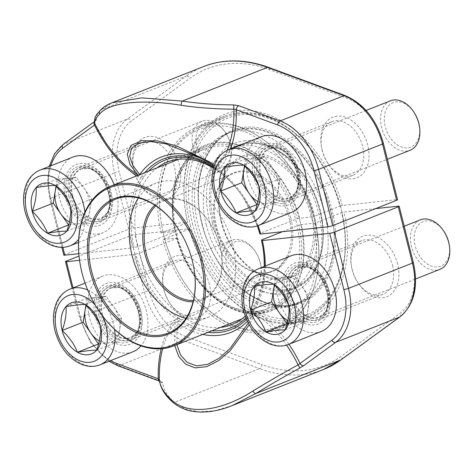 <?xml version="1.0" encoding="UTF-8"?>
<svg xmlns="http://www.w3.org/2000/svg" width="473" height="473" viewBox="0 0 473 473"><rect width="100%" height="100%" fill="white"/><g stroke="black" fill="none" stroke-linecap="round" stroke-linejoin="round"><path stroke-width="0.35" stroke-dasharray="2.37 1.77" d="M193.368 300.544A52.604 36.309 -111.6 0 0 202.462 298.759A52.604 36.309 -111.6 0 0 221.122 251.778A52.604 36.309 -111.6 0 0 219.892 245.871A52.604 36.309 -111.6 0 0 209.504 222.416A52.604 36.309 -111.6 0 0 163.747 200.93A52.604 36.309 -111.6 0 0 155.889 205.85M206.388 225.154A76.886 53.071 68.4 0 1 231.865 147.854A76.886 53.071 68.4 0 1 309.508 199.819A76.886 53.071 68.4 0 1 288.453 290.842A76.886 53.071 68.4 0 1 206.388 225.154M195.84 226.289A91.975 63.483 68.4 0 1 226.313 133.829A91.975 63.483 68.4 0 1 319.192 195.988A91.975 63.483 68.4 0 1 294.005 304.866A91.975 63.483 68.4 0 1 195.84 226.289M192.736 224.687A106.058 73.203 68.4 0 1 223.983 119.799A106.058 73.203 68.4 0 1 320.126 161.388A106.058 73.203 68.4 0 1 343.552 220.572A106.058 73.203 68.4 0 1 288.146 318.885A106.058 73.203 68.4 0 1 192.736 224.687M190.412 225.266A107.755 74.379 -111.6 0 0 305.422 317.324A107.755 74.379 -111.6 0 0 343.635 221.086A107.755 74.379 -111.6 0 0 319.837 160.956A107.755 74.379 -111.6 0 0 226.112 116.937A107.755 74.379 -111.6 0 0 190.412 225.266M163.924 235.749A107.755 74.379 68.4 0 1 161.411 223.652A107.755 74.379 68.4 0 1 199.624 127.42A107.755 74.379 68.4 0 1 314.634 219.478A107.755 74.379 68.4 0 1 278.934 327.807A107.755 74.379 68.4 0 1 185.209 283.788A107.755 74.379 68.4 0 1 163.924 235.749M312.31 220.057A106.058 73.203 -111.6 0 0 216.9 125.853A106.058 73.203 -111.6 0 0 161.494 224.167A106.058 73.203 -111.6 0 0 184.919 283.357A106.058 73.203 -111.6 0 0 281.063 324.945A106.058 73.203 -111.6 0 0 312.31 220.057M98.916 310.873A85.867 59.267 68.4 0 1 79.955 262.953M194.025 268.906A71.949 49.665 -111.6 0 0 194.001 268.753A71.949 49.665 -111.6 0 0 192.322 260.676A71.949 49.665 -111.6 0 0 178.108 228.601A71.949 49.665 -111.6 0 0 178.019 228.471M138.406 197.956A71.949 49.665 68.4 0 1 155.942 183.211A71.949 49.665 68.4 0 1 228.601 231.841A71.949 49.665 68.4 0 1 208.9 317.016A71.949 49.665 68.4 0 1 186.019 318.27M154.819 205.146A53.62 37.012 68.4 0 1 209.326 222.162A53.62 37.012 68.4 0 1 219.921 246.066A53.62 37.012 68.4 0 1 221.175 252.085A53.62 37.012 68.4 0 1 193.067 301.792M449.22 244.778A23.952 16.531 68.4 0 1 430.058 265.519A23.952 16.531 68.4 0 1 415.767 229.399A23.952 16.531 68.4 0 1 443.928 231.409M321.309 331.467A40.725 28.108 68.4 0 1 277.84 296.677A40.725 28.108 68.4 0 1 291.333 255.733M420.326 219.862A26.612 18.37 -111.6 0 0 411.51 246.616A26.612 18.37 -111.6 0 0 439.914 269.35M274.801 285.314A23.756 16.395 68.4 0 1 285.059 276.918L294.649 275.883L309.975 297.677L306.12 321.539L287.093 323.591M274.346 284.87L275.469 277.953L285.059 276.918A23.756 16.395 -111.6 0 1 302.312 286.78A23.756 16.395 -111.6 0 1 307.409 297.955A23.756 16.395 -111.6 0 1 308.047 309.608A23.756 16.395 -111.6 0 1 296.53 322.574A23.756 16.395 -111.6 0 1 287.832 320.623M254.456 286.266L275.469 277.953M285.113 329.852L306.12 321.539M288.968 305.99L309.975 297.677M273.642 284.196L294.649 275.883M65.422 197.342A32.584 22.491 68.4 0 1 75.018 165.118A32.584 22.491 68.4 0 1 104.557 177.895A32.584 22.491 68.4 0 1 111.752 196.076A32.584 22.491 68.4 0 1 94.73 226.277A32.584 22.491 68.4 0 1 65.422 197.342M78.82 253.676L132.15 247.917A91.999 63.5 68.4 0 1 141.131 177.328A2.714 1.768 33.5 0 0 142.84 178.51A90.077 62.176 -111.6 0 0 134.03 247.562L132.15 247.917M136.65 175.885A105.976 73.149 -111.6 0 0 138.287 176.979L141.131 177.328L142.361 175.873A3.394 2.241 35.4 0 0 140.197 174.478M157.219 167.744A87.475 60.378 -111.6 0 0 137.596 246.675L175.045 231.853A87.475 60.378 68.4 0 1 173.78 225.302A87.475 60.378 68.4 0 1 204.803 147.18A87.475 60.378 68.4 0 1 297.304 218.656L259.854 233.479A87.475 60.378 -111.6 0 0 243.441 197.732A87.475 60.378 -111.6 0 0 213.382 168.14M63.831 255.107A3.394 0.461 165.9 0 1 64.748 254.539L128.686 229.234A3.394 0.461 165.9 0 1 133.339 228.075L187.55 222.221L187.598 222.547A109.027 75.254 68.4 0 1 185.836 213.577A109.027 75.254 68.4 0 1 224.504 116.204A109.027 75.254 68.4 0 1 340.016 206.092L313.528 216.575A109.027 75.254 68.4 0 0 198.016 126.687L224.504 116.204M213.831 166.626A91.786 63.352 68.4 0 1 215.806 167.945L217.704 169.062L220.229 168.134A105.976 73.149 -111.6 0 0 230.487 148.942M253.634 177.02A32.584 22.491 68.4 0 1 263.236 144.803A32.584 22.491 68.4 0 1 292.769 157.58A32.584 22.491 68.4 0 1 299.965 175.761A32.584 22.491 68.4 0 1 282.943 205.962A32.584 22.491 68.4 0 1 253.634 177.02M340.016 206.092L342.346 205.513L396.557 199.659A3.394 0.461 165.9 0 1 397.562 199.736M342.346 205.513A110.723 76.425 -111.6 0 0 242.389 110.469A110.723 76.425 -111.6 0 0 185.753 213.063A110.723 76.425 -111.6 0 0 187.55 222.221M133.924 170.227A32.584 22.491 -111.6 0 0 140.363 184.754A32.584 22.491 -111.6 0 0 178.67 187.491A32.584 22.491 -111.6 0 0 159.224 138.364A32.584 22.491 -111.6 0 0 133.167 166.573A32.584 22.491 -111.6 0 0 133.924 170.227M322.137 149.911A32.584 22.491 -111.6 0 0 328.575 164.438A32.584 22.491 -111.6 0 0 366.882 167.176A32.584 22.491 -111.6 0 0 347.442 118.043A32.584 22.491 -111.6 0 0 321.38 146.258A32.584 22.491 -111.6 0 0 322.137 149.911M94.884 123.743A145.743 18.542 151.4 0 0 95.12 124.139A3.394 3.364 143.3 0 1 96.563 119.704L95.174 121.165A3.394 2.418 53.9 0 0 94.783 121.378L95.457 120.84C95.806 121.254 94.446 119.935 95.126 124.151L95.12 124.139A103.563 71.482 -111.6 0 0 106.555 143.798L95.132 124.263M96.563 119.704A142.355 18.11 -28.6 0 1 100.95 109.884L112.136 102.73M198.016 126.687A109.027 75.254 68.4 0 0 161.11 233.029L174.998 231.528L175.045 231.853M297.304 218.656L313.528 216.575M299.634 218.077A89.172 61.549 -111.6 0 0 219.076 142.178A89.172 61.549 -111.6 0 0 173.697 224.787A89.172 61.549 -111.6 0 0 174.998 231.528M161.11 233.029L187.598 222.547M258.081 225.615A91.999 63.5 68.4 0 0 217.704 169.062A2.714 1.33 125.9 0 0 217.811 170.416L215.995 169.133A2.714 1.372 -55.6 0 1 215.806 167.945A3.394 1.715 124.4 0 0 215.398 166.289A3.394 1.715 124.4 0 0 215.292 166.23L214.186 165.568L215.292 166.23C216.528 167.152 217.479 167.265 218.142 166.573A3.394 2.264 -142.9 0 1 220.229 168.134M258.761 175.749A28.847 19.913 -111.6 0 0 289.547 200.392A28.847 19.913 -111.6 0 0 299.781 174.632A28.847 19.913 -111.6 0 0 293.408 158.532A28.847 19.913 -111.6 0 0 268.315 146.742A28.847 19.913 -111.6 0 0 258.761 175.749M322.237 150.627A28.847 19.913 68.4 0 1 321.563 147.387A28.847 19.913 68.4 0 1 331.798 121.62A28.847 19.913 68.4 0 1 360.929 141.12A28.847 19.913 68.4 0 1 353.029 175.27A28.847 19.913 68.4 0 1 327.937 163.487A28.847 19.913 68.4 0 1 322.237 150.627M70.542 196.064A28.847 19.913 -111.6 0 0 101.334 220.708A28.847 19.913 -111.6 0 0 111.563 194.947A28.847 19.913 -111.6 0 0 105.195 178.847A28.847 19.913 -111.6 0 0 80.103 167.064A28.847 19.913 -111.6 0 0 70.542 196.064M134.025 170.942A28.847 19.913 68.4 0 1 133.351 167.702A28.847 19.913 68.4 0 1 143.579 141.941A28.847 19.913 68.4 0 1 172.71 161.435A28.847 19.913 68.4 0 1 164.811 195.586A28.847 19.913 68.4 0 1 139.724 183.802A28.847 19.913 68.4 0 1 134.025 170.942M139.807 174.377C139.742 175.442 139.157 175.72 138.057 175.217M138.287 176.979A3.394 1.756 123.2 0 0 138.122 175.3M94.76 121.401A3.394 2.418 53.9 0 0 94.346 121.851M137.596 246.675L134.03 247.562M148.67 171.125A90.101 62.188 -111.6 0 0 143.898 176.92L142.84 178.51M259.925 233.969L259.854 233.479M329.107 291.143A32.584 22.491 68.4 0 1 329.864 294.797A32.584 22.491 68.4 0 1 303.802 323.006A32.584 22.491 68.4 0 1 284.362 273.879A32.584 22.491 68.4 0 1 322.669 276.616A32.584 22.491 68.4 0 1 329.107 291.143M288.914 344.291A105.976 73.149 -111.6 0 0 256.242 311.506L253.392 311.157A2.714 1.768 -146.5 0 1 252.759 309.549A90.077 62.176 -111.6 0 0 264.437 266.376M282.487 231.693L298.942 225.178A87.475 60.378 68.4 0 1 269.184 309.856A87.475 60.378 68.4 0 1 193.102 274.121A87.475 60.378 68.4 0 1 176.683 238.374L139.239 253.197A87.475 60.378 -111.6 0 0 220.418 327.422M245.191 316.135A87.475 60.378 -111.6 0 0 264.247 266.453M262.828 246.941A87.475 60.378 -111.6 0 0 262.763 246.551A87.475 60.378 -111.6 0 0 261.498 240M176.683 238.374L176.642 238.055A89.172 61.549 -111.6 0 0 193.392 274.553A89.172 61.549 -111.6 0 0 273.169 310.028A89.172 61.549 -111.6 0 0 301.271 224.598L315.166 223.096L341.654 212.614A109.027 75.254 68.4 0 1 304.748 318.962A109.027 75.254 68.4 0 1 209.917 274.423A109.027 75.254 68.4 0 1 189.235 229.068L189.188 228.749L134.976 234.596A3.394 0.461 -14.1 0 0 130.323 235.755L79.032 256.053M208.043 332.318A91.786 63.352 68.4 0 1 178.699 320.546L176.825 319.423A91.999 63.5 68.4 0 1 133.788 254.444L79.547 260.298M133.788 254.444L135.668 254.084A90.077 62.176 -111.6 0 0 177.789 317.637A2.714 1.33 -54.1 0 0 176.825 319.423L174.295 320.351A105.976 73.149 -111.6 0 0 161.246 348.755M140.889 311.459A32.584 22.491 68.4 0 1 141.652 315.113A32.584 22.491 68.4 0 1 115.589 343.327A32.584 22.491 68.4 0 1 96.149 294.194A32.584 22.491 68.4 0 1 134.456 296.932A32.584 22.491 68.4 0 1 140.889 311.459M375.651 208.617L343.983 212.034L341.654 212.614M189.188 228.749A110.723 76.425 -111.6 0 0 210.207 274.854A110.723 76.425 -111.6 0 0 309.525 318.784A110.723 76.425 -111.6 0 0 343.983 212.034M397.61 264.029A32.584 22.491 -111.6 0 0 368.301 235.093A32.584 22.491 -111.6 0 0 351.279 265.294A32.584 22.491 -111.6 0 0 358.475 283.475A32.584 22.491 -111.6 0 0 388.008 296.252A32.584 22.491 -111.6 0 0 397.61 264.029M209.397 284.35A32.584 22.491 -111.6 0 0 180.083 255.408A32.584 22.491 -111.6 0 0 163.067 285.609A32.584 22.491 -111.6 0 0 170.262 303.79A32.584 22.491 -111.6 0 0 199.795 316.567A32.584 22.491 -111.6 0 0 209.397 284.35M248.254 323.065L252.641 314.923C253.315 313.623 254.143 313.25 255.118 313.8L249.188 324.762M174.744 345.497L175.04 322.444A3.394 2.264 37.1 0 0 174.295 320.351M232.007 405.692L214.766 410.789L198.997 411.865L185.321 408.932L174.413 402.352L259.553 368.656A162.907 112.444 -111.6 0 0 323.431 369.508M315.166 223.096A109.027 75.254 68.4 0 1 278.26 329.445A109.027 75.254 68.4 0 1 162.747 239.551L176.642 238.055M189.235 229.068L162.747 239.551M177.789 317.637L179.569 318.938A2.714 1.372 124.4 0 0 178.699 320.546A3.394 1.715 -55.6 0 1 177.156 323.077L176.861 344.657M140.794 310.743A28.847 19.913 -111.6 0 0 135.095 297.884A28.847 19.913 -111.6 0 0 110.002 286.1A28.847 19.913 -111.6 0 0 102.103 320.251A28.847 19.913 -111.6 0 0 131.234 339.75A28.847 19.913 -111.6 0 0 141.462 313.983A28.847 19.913 -111.6 0 0 140.794 310.743M204.271 285.621A28.847 19.913 68.4 0 1 194.71 314.628A28.847 19.913 68.4 0 1 169.624 302.838A28.847 19.913 68.4 0 1 163.25 286.744A28.847 19.913 68.4 0 1 173.485 260.978A28.847 19.913 68.4 0 1 204.271 285.621M329.007 290.428A28.847 19.913 -111.6 0 0 323.307 277.568A28.847 19.913 -111.6 0 0 298.215 265.785A28.847 19.913 -111.6 0 0 290.316 299.935A28.847 19.913 -111.6 0 0 319.446 319.429A28.847 19.913 -111.6 0 0 329.681 293.668A28.847 19.913 -111.6 0 0 329.007 290.428M392.484 265.306A28.847 19.913 68.4 0 1 382.929 294.307A28.847 19.913 68.4 0 1 357.836 282.523A28.847 19.913 68.4 0 1 351.463 266.423A28.847 19.913 68.4 0 1 361.697 240.662A28.847 19.913 68.4 0 1 392.484 265.306M301.271 224.598L298.942 225.178M202.746 334.417A94.334 65.114 68.4 0 1 177.156 323.077C176.53 321.912 175.826 321.699 175.04 322.444A103.563 71.482 -111.6 0 0 162.688 348.625M265.323 266.027A91.999 63.5 68.4 0 1 253.392 311.157L252.15 312.618A3.394 2.241 -144.6 0 1 252.641 314.923A94.334 65.114 68.4 0 1 247.361 321.285M256.242 311.506A3.394 1.756 -56.8 0 1 255.118 313.8A103.563 71.482 -111.6 0 1 286.561 345.124M162.659 382.846L160.436 380.996A3.394 2.087 110.2 0 1 159.348 381.043L159.933 381.321L159.371 380.103A3.394 3.134 173.3 0 0 162.659 382.846A142.355 54.123 -178.5 0 0 174.413 402.352A3.394 2.862 131.8 0 1 172.237 401.743M245.889 317.962A90.101 62.188 -111.6 0 0 251.671 311.151L252.759 309.549M135.668 254.084L139.239 253.197M260.209 262.432A23.952 16.531 68.4 0 1 260.765 265.122A23.952 16.531 68.4 0 1 241.608 285.858A23.952 16.531 68.4 0 1 227.318 249.744A23.952 16.531 68.4 0 1 255.479 251.754A23.952 16.531 68.4 0 1 260.209 262.432M132.854 351.811A40.725 28.108 68.4 0 1 89.385 317.016A40.725 28.108 68.4 0 1 102.883 276.072A40.725 28.108 68.4 0 1 140.96 297.091A40.725 28.108 68.4 0 1 140.989 345.875M260.28 262.941A26.612 18.37 -111.6 0 0 255.024 251.074A26.612 18.37 -111.6 0 0 231.876 240.207A26.612 18.37 -111.6 0 0 223.055 266.961A26.612 18.37 -111.6 0 0 251.459 289.695A26.612 18.37 -111.6 0 0 260.901 265.927A26.612 18.37 -111.6 0 0 260.28 262.941M86.352 305.659A23.756 16.395 68.4 0 1 96.61 297.257L106.2 296.222L121.526 318.016L117.671 341.884L98.638 343.936M85.897 305.215L87.014 298.297L96.61 297.257A23.756 16.395 -111.6 0 1 113.863 307.119A23.756 16.395 -111.6 0 1 118.954 318.294A23.756 16.395 -111.6 0 1 119.598 329.953A23.756 16.395 -111.6 0 1 108.075 342.919A23.756 16.395 -111.6 0 1 99.383 340.968M66.007 306.61L87.014 298.297M96.658 350.197L117.671 341.884M100.518 326.335L121.526 318.016M85.193 304.535L106.2 296.222M419.315 125.741A23.952 16.531 68.4 0 1 400.158 146.476A23.952 16.531 68.4 0 1 385.867 110.363A23.952 16.531 68.4 0 1 414.029 112.373M291.409 212.43A40.725 28.108 68.4 0 1 247.941 177.635A40.725 28.108 68.4 0 1 261.433 136.697M390.426 100.826A26.612 18.37 -111.6 0 0 381.61 127.58A26.612 18.37 -111.6 0 0 410.014 150.313M244.902 166.277A23.756 16.395 68.4 0 1 255.16 157.881L264.75 156.841L280.075 178.634L276.22 202.503L257.188 204.555M244.446 165.834L245.564 158.916L255.16 157.881A23.756 16.395 -111.6 0 1 272.413 167.738A23.756 16.395 -111.6 0 1 277.509 178.912A23.756 16.395 -111.6 0 1 278.148 190.572A23.756 16.395 -111.6 0 1 266.63 203.538A23.756 16.395 -111.6 0 1 257.933 201.587M224.557 167.229L245.564 158.916M255.213 210.816L276.22 202.503M259.068 186.953L280.075 178.634M243.743 165.16L264.75 156.841M230.31 143.396A23.952 16.531 68.4 0 1 230.865 146.086A23.952 16.531 68.4 0 1 211.709 166.821A23.952 16.531 68.4 0 1 197.418 130.708A23.952 16.531 68.4 0 1 225.574 132.718A23.952 16.531 68.4 0 1 230.31 143.396M114.188 184.772A40.725 28.108 68.4 0 1 102.954 232.775A40.725 28.108 68.4 0 1 59.486 197.98A40.725 28.108 68.4 0 1 72.984 157.036M230.381 143.904A26.612 18.37 -111.6 0 0 225.118 132.038A26.612 18.37 -111.6 0 0 201.977 121.171A26.612 18.37 -111.6 0 0 193.155 147.919A26.612 18.37 -111.6 0 0 221.559 170.658A26.612 18.37 -111.6 0 0 230.995 146.89A26.612 18.37 -111.6 0 0 230.381 143.904M56.447 186.622A23.756 16.395 68.4 0 1 66.705 178.22L76.301 177.186L91.626 198.979L87.765 222.842L68.739 224.9M55.997 186.179L57.115 179.255L66.705 178.22A23.756 16.395 -111.6 0 1 83.963 188.083A23.756 16.395 -111.6 0 1 89.054 199.257A23.756 16.395 -111.6 0 1 89.699 210.911A23.756 16.395 -111.6 0 1 78.175 223.883A23.756 16.395 -111.6 0 1 69.484 221.932M36.108 187.574L57.115 179.255M66.758 231.161L87.765 222.842M70.619 207.292L91.626 198.979M55.294 185.499L76.301 177.186M289.24 218.425A52.604 36.309 68.4 0 1 271.809 271.313A52.604 36.309 68.4 0 1 218.692 235.761A52.604 36.309 68.4 0 1 233.094 173.485A52.604 36.309 68.4 0 1 289.24 218.425M311.092 212.075A63.991 44.172 68.4 0 1 263.372 275.523A63.991 44.172 68.4 0 1 221.583 221.736A63.991 44.172 68.4 0 1 224.06 176.193A63.991 44.172 68.4 0 1 269.521 158.378A63.991 44.172 68.4 0 1 311.092 212.075M290.7 217.941A53.059 36.622 -111.6 0 0 256.236 173.42A53.059 36.622 -111.6 0 0 218.544 188.189A53.059 36.622 -111.6 0 0 251.139 270.55A53.059 36.622 -111.6 0 0 290.7 217.941M213.849 222.405A75.869 52.367 68.4 0 1 277.58 150.674A75.869 52.367 68.4 0 1 309.295 276.953A75.869 52.367 68.4 0 1 213.849 222.405M221.128 221.618A65.463 45.183 -111.6 0 0 303.483 268.688A65.463 45.183 -111.6 0 0 276.114 159.726A65.463 45.183 -111.6 0 0 221.128 221.618M212.454 222.753A76.886 53.071 -111.6 0 0 294.519 288.441A76.886 53.071 -111.6 0 0 315.568 197.418A76.886 53.071 -111.6 0 0 237.931 145.453A76.886 53.071 -111.6 0 0 212.454 222.753M201.9 223.895A91.975 63.483 68.4 0 1 232.379 131.429A91.975 63.483 68.4 0 1 325.253 193.587A91.975 63.483 68.4 0 1 300.071 302.472A91.975 63.483 68.4 0 1 201.9 223.895M201.876 223.699A92.992 64.186 -111.6 0 0 318.861 290.558A92.992 64.186 -111.6 0 0 279.986 135.781A92.992 64.186 -111.6 0 0 201.876 223.699M300.083 221.376A88.581 61.141 68.4 0 1 225.68 305.126A88.581 61.141 68.4 0 1 188.65 157.692A88.581 61.141 68.4 0 1 300.083 221.376M296.358 222.304A85.867 59.267 -111.6 0 0 204.714 148.948A85.867 59.267 -111.6 0 0 181.2 250.595A85.867 59.267 -111.6 0 0 267.907 308.627A85.867 59.267 -111.6 0 0 296.358 222.304M288.424 344.48A40.725 28.108 68.4 0 1 244.955 309.691A40.725 28.108 68.4 0 1 258.453 268.747M285.314 295.867A30.036 20.729 68.4 0 1 310.542 267.47A30.036 20.729 68.4 0 1 323.1 317.46A30.036 20.729 68.4 0 1 285.314 295.867M287.377 295.424A28.203 19.464 68.4 0 1 306.185 266.707A28.203 19.464 68.4 0 1 325.193 286.13A28.203 19.464 68.4 0 1 324.626 313.303A28.203 19.464 68.4 0 1 304.588 318.595A28.203 19.464 68.4 0 1 287.377 295.424M290.286 294.549A26.813 18.506 68.4 0 1 308.171 267.251A26.813 18.506 68.4 0 1 326.246 285.716A26.813 18.506 68.4 0 1 325.702 311.547A26.813 18.506 68.4 0 1 306.652 316.579A26.813 18.506 68.4 0 1 290.286 294.549M291.019 294.301A26.612 18.37 68.4 0 1 299.841 267.547A26.612 18.37 68.4 0 1 326.713 285.532A26.612 18.37 68.4 0 1 319.423 317.034A26.612 18.37 68.4 0 1 291.019 294.301M50.853 165.792A53.62 37.012 -111.6 0 0 50.706 198.926L62.868 247.338M64.748 254.539L50.617 198.282L114.555 172.976L128.686 229.234M49.168 166.461L47.436 182.123L49.7 198.849A3.394 0.461 -14.1 0 1 50.617 198.282A57.014 39.354 68.4 0 1 63.4 144.33L127.338 119.03A57.014 39.354 -111.6 0 0 114.555 172.976A3.394 0.461 165.9 0 1 119.208 171.817A53.62 37.012 68.4 0 1 131.234 121.082L189.986 78.24A159.513 110.103 68.4 0 1 269.616 69.649L346.218 97.876A53.62 37.012 68.4 0 1 382.426 143.402L396.557 199.659M100.045 110.564A3.394 3.163 -137.9 0 1 100.95 109.884L186.09 76.194L127.338 119.03A3.394 2.418 -126.1 0 1 131.234 121.082M63.015 144.543A3.394 2.418 53.9 0 1 63.4 144.33L95.174 121.165M133.339 228.075L119.208 171.817M218.142 166.573A103.563 71.482 -111.6 0 0 227.217 150.284M203.538 66.557A162.907 112.444 -111.6 0 0 186.09 76.194A3.394 2.418 -126.1 0 1 189.986 78.24M203.703 159.59A94.334 65.114 68.4 0 1 206.53 160.974A94.334 65.114 68.4 0 1 215.292 166.23M143.898 176.92A2.714 1.791 -144.6 0 1 142.361 175.873A91.786 63.352 68.4 0 1 144.844 172.639M61.886 247.373L49.7 198.849A3.394 0.461 -14.1 0 0 50.706 198.926M345.107 95.593A3.394 2.087 -69.8 0 1 346.218 97.876M382.426 143.402A3.394 0.461 165.9 0 1 383.432 143.479M268.504 67.367A3.394 2.087 -69.8 0 1 269.616 69.649M215.995 169.133A90.101 62.188 -111.6 0 0 213.554 167.525M243.441 197.732L257.371 225.863A90.077 62.176 -111.6 0 0 242.998 197.07A90.077 62.176 -111.6 0 0 217.811 170.416M130.323 235.755L144.454 292.018A57.014 39.354 -111.6 0 0 182.95 340.43L259.553 368.656A3.394 2.087 110.2 0 0 261.918 364.612L185.315 336.386A53.62 37.012 68.4 0 1 149.107 290.854L134.976 234.596M160.436 380.996L119.013 365.73A57.014 39.354 68.4 0 1 80.516 317.318L144.454 292.018A3.394 0.461 -14.1 0 1 149.107 290.854M73.049 287.88L80.605 317.968A3.394 0.461 165.9 0 1 79.6 317.891A3.394 0.461 165.9 0 1 80.516 317.318L66.386 261.061M117.925 365.777A3.394 2.087 110.2 0 0 119.013 365.73L182.95 340.43A3.394 2.087 110.2 0 0 185.315 336.386M80.605 317.968A53.62 37.012 -111.6 0 0 110.635 360.609M398.195 206.187L412.326 262.444A53.62 37.012 68.4 0 1 400.3 313.179L341.547 356.015A159.513 110.103 68.4 0 1 261.918 364.612M251.671 311.151A2.714 1.791 35.4 0 0 252.15 312.618A91.786 63.352 68.4 0 1 246.474 319.346M341.264 359.663A3.394 2.418 53.9 0 0 341.547 356.015M400.016 316.827A3.394 2.418 53.9 0 0 400.3 313.179M413.331 262.521A3.394 0.461 -14.1 0 0 412.326 262.444M179.569 318.938A90.101 62.188 -111.6 0 0 211.863 330.81M102.322 315.674A35.298 24.365 -111.6 0 0 95.292 305.138M99.974 364.825A40.725 28.108 68.4 0 1 56.506 330.03A40.725 28.108 68.4 0 1 69.998 289.086M87.706 290.002A40.725 28.108 68.4 0 1 114.561 329.379M96.864 316.212A30.036 20.729 68.4 0 1 122.093 287.815A30.036 20.729 68.4 0 1 134.651 337.805A30.036 20.729 68.4 0 1 96.864 316.212M98.922 315.763A28.203 19.464 68.4 0 1 117.736 287.052A28.203 19.464 68.4 0 1 136.744 306.474A28.203 19.464 68.4 0 1 136.171 333.642A28.203 19.464 68.4 0 1 116.139 338.934A28.203 19.464 68.4 0 1 98.922 315.763M101.837 314.894A26.813 18.506 68.4 0 1 119.716 287.59A26.813 18.506 68.4 0 1 137.797 306.061A26.813 18.506 68.4 0 1 137.253 331.892A26.813 18.506 68.4 0 1 118.203 336.924A26.813 18.506 68.4 0 1 101.837 314.894M102.57 314.64A26.612 18.37 68.4 0 1 111.386 287.891A26.612 18.37 68.4 0 1 138.258 305.871A26.612 18.37 68.4 0 1 130.974 337.379A26.612 18.37 68.4 0 1 102.57 314.64M258.524 225.444A40.725 28.108 68.4 0 1 215.055 190.649A40.725 28.108 68.4 0 1 228.554 149.704M255.414 176.831A30.036 20.729 68.4 0 1 280.643 148.433A30.036 20.729 68.4 0 1 293.201 198.424A30.036 20.729 68.4 0 1 255.414 176.831M257.478 176.388A28.203 19.464 68.4 0 1 276.285 147.671A28.203 19.464 68.4 0 1 295.294 167.093A28.203 19.464 68.4 0 1 294.726 194.267A28.203 19.464 68.4 0 1 274.689 199.553A28.203 19.464 68.4 0 1 257.478 176.388M260.387 175.513A26.813 18.506 68.4 0 1 278.272 148.215A26.813 18.506 68.4 0 1 296.346 166.679A26.813 18.506 68.4 0 1 295.802 192.511A26.813 18.506 68.4 0 1 276.752 197.543A26.813 18.506 68.4 0 1 260.387 175.513M261.12 175.264A26.612 18.37 68.4 0 1 269.941 148.51A26.612 18.37 68.4 0 1 296.813 166.496A26.612 18.37 68.4 0 1 289.523 197.998A26.612 18.37 68.4 0 1 261.12 175.264M70.075 245.789A40.725 28.108 68.4 0 1 26.606 210.993A40.725 28.108 68.4 0 1 40.099 170.049M84.915 212.294A40.725 28.108 68.4 0 1 78.666 239.297M66.965 197.176A30.036 20.729 68.4 0 1 92.194 168.778A30.036 20.729 68.4 0 1 104.752 218.768A30.036 20.729 68.4 0 1 66.965 197.176M69.023 196.727A28.203 19.464 68.4 0 1 87.83 168.016A28.203 19.464 68.4 0 1 106.845 187.438A28.203 19.464 68.4 0 1 106.271 214.606A28.203 19.464 68.4 0 1 86.24 219.898A28.203 19.464 68.4 0 1 69.023 196.727M71.937 195.857A26.813 18.506 68.4 0 1 89.817 168.554A26.813 18.506 68.4 0 1 107.897 187.018A26.813 18.506 68.4 0 1 107.353 212.856A26.813 18.506 68.4 0 1 88.303 217.887A26.813 18.506 68.4 0 1 71.937 195.857M72.671 195.603A26.612 18.37 68.4 0 1 81.486 168.849A26.612 18.37 68.4 0 1 108.358 186.835A26.612 18.37 68.4 0 1 101.074 218.343A26.612 18.37 68.4 0 1 72.671 195.603M202.462 298.759L271.809 271.313C265.56 273.772 258.666 273.518 251.139 270.55L263.372 275.523C244.896 268.333 227.513 246.037 221.63 221.66C217.509 204.366 218.319 189.212 224.06 176.193L218.544 188.189C222.003 180.875 226.851 175.974 233.094 173.485L163.747 200.93M288.453 290.842L294.519 288.441C323.952 278.183 332.566 227.939 312.068 188.78C295.867 154.955 262.16 135.053 237.931 145.453L231.865 147.854M294.005 304.866L300.071 302.472C265.53 318.246 214.34 277.509 202.178 223.723C191.216 182.418 204.862 141.392 232.379 131.429L226.313 133.829M278.934 327.807L305.422 317.324M199.624 127.42L226.112 116.937M241.874 318.932L267.907 308.627C240.792 320.712 200.469 295.306 183.406 253.735C163.723 210.361 174.886 159.117 204.714 148.948L178.676 159.253M168.483 333.01L208.9 317.016M115.53 199.21L155.942 183.211M320.126 161.388L319.837 160.956M343.552 220.572L343.635 221.086M184.919 283.357L185.209 283.788M161.494 224.167L161.411 223.652M221.122 251.778L221.175 252.085M194.001 268.753L194.048 269.06M404.22 226.236L299.841 267.547L308.171 267.251L306.185 266.707C322.03 269.764 334.086 300.231 324.626 313.303L325.702 311.547L319.423 317.034L415.59 278.975M244.044 140.954C267.73 137.081 301.295 162.369 314.959 200.877C323.26 224.693 324.117 246.214 317.525 265.448C312.452 278.822 304.659 287.696 294.141 292.072C278.863 298.067 262.308 294.076 244.47 280.099C230.972 268.711 220.666 253.682 213.565 235.01C205.247 211.431 204.253 190.022 210.597 170.788C217.391 152.785 228.536 142.84 244.044 140.954M242.761 129.04C260.771 127.544 278.023 134.113 294.525 148.753C312.582 165.503 324.703 186.776 330.893 212.572C344.042 261.894 317.093 312.7 273.518 306.333C252.653 303.128 234.348 290.93 218.621 269.734C205.856 251.867 198.081 232.06 195.302 210.302C192.452 184.375 197.483 163.197 210.384 146.766C219.04 136.472 229.831 130.566 242.761 129.04M167.359 161.997L204.803 147.18M215.593 166.413L206.53 160.974L198.619 156.9M331.798 121.62L268.315 146.742M353.029 175.27L289.547 200.392M327.937 163.487L328.575 164.438M321.563 147.387L321.38 146.258M293.408 158.532L292.769 157.58M299.781 174.632L299.965 175.761M143.579 141.941L80.103 167.064M164.811 195.586L101.334 220.708M139.724 183.802L140.363 184.754M133.351 167.702L133.167 166.573M105.195 178.847L104.557 177.895M111.563 194.947L111.752 196.076M185.836 213.577L185.753 213.063M173.78 225.302L173.697 224.787M94.783 121.378L94.328 121.709M231.735 324.673L269.184 309.856M278.26 329.445L304.748 318.962M173.485 260.978L110.002 286.1M194.71 314.628L131.234 339.75M169.624 302.838L170.262 303.79M163.25 286.744L163.067 285.609M135.095 297.884L134.456 296.932M141.462 313.983L141.652 315.113M361.697 240.662L298.215 265.785M382.929 294.307L319.446 319.429M357.836 282.523L358.475 283.475M351.463 266.423L351.279 265.294M323.307 277.568L322.669 276.616M329.681 293.668L329.864 294.797M209.917 274.423L210.207 274.854M193.102 274.121L193.392 274.553M108.956 361.271L90.816 343.085L79.6 317.891L72.15 288.24M85.075 283.12L102.883 276.072M231.876 240.207L111.386 287.891L119.716 287.59L117.736 287.052C133.581 290.109 145.637 320.57 136.171 333.642L137.253 331.892L130.974 337.379L251.459 289.695M255.479 251.754L255.024 251.074M260.765 265.122L260.901 265.927M366.108 110.451L269.941 148.51L278.272 148.215L276.285 147.671C292.131 150.727 304.186 181.189 294.726 194.267L295.802 192.511L289.523 197.998L387.399 159.265M78.524 242.442L102.954 232.775M201.977 121.171L81.486 168.849L89.817 168.554L87.83 168.016C103.682 171.072 115.737 201.533 106.271 214.606L107.353 212.856L101.074 218.343L221.559 170.658M225.574 132.718L225.118 132.038M230.865 146.086L230.995 146.89"/><path stroke-width="0.71" d="M155.889 205.85A52.604 36.309 -111.6 0 0 149.344 263.207A52.604 36.309 -111.6 0 0 193.368 300.544M80.002 263.266L79.955 262.953A85.867 59.267 68.4 0 1 110.41 186.267A85.867 59.267 68.4 0 1 202.054 259.63A85.867 59.267 68.4 0 1 173.603 345.952A85.867 59.267 68.4 0 1 98.916 310.873L98.745 310.613A84.844 58.563 -111.6 0 0 175.66 343.883A84.844 58.563 -111.6 0 0 200.653 259.973A84.844 58.563 -111.6 0 0 124.328 184.612A84.844 58.563 -111.6 0 0 80.002 263.266A84.844 58.563 -111.6 0 0 98.745 310.613M192.345 260.871A72.966 50.363 68.4 0 1 194.048 269.06A72.966 50.363 68.4 0 1 135.686 332.241A72.966 50.363 68.4 0 1 92.14 222.215A72.966 50.363 68.4 0 1 177.937 228.341A72.966 50.363 68.4 0 1 192.345 260.871M178.019 228.471A71.949 49.665 -111.6 0 0 115.53 199.21A71.949 49.665 -111.6 0 0 91.685 271.543A71.949 49.665 -111.6 0 0 168.483 333.01A71.949 49.665 -111.6 0 0 194.025 268.906M186.019 318.27A71.949 49.665 68.4 0 1 132.103 255.544A71.949 49.665 68.4 0 1 138.406 197.956M193.067 301.792A53.62 37.012 68.4 0 1 148.008 263.733A53.62 37.012 68.4 0 1 154.819 205.146M443.473 230.735L443.928 231.409A23.952 16.531 68.4 0 1 448.658 242.087A23.952 16.531 68.4 0 1 449.22 244.778L449.35 245.582A26.612 18.37 -111.6 0 0 448.729 242.596A26.612 18.37 -111.6 0 0 443.473 230.735A26.612 18.37 -111.6 0 0 420.326 219.862L404.22 226.236M265.927 331.922A27.434 18.938 68.4 0 1 250.601 310.128A27.434 18.938 68.4 0 1 254.456 286.266A27.434 18.938 68.4 0 1 273.642 284.196A27.434 18.938 68.4 0 1 288.968 305.99A27.434 18.938 68.4 0 1 285.113 329.852A27.434 18.938 68.4 0 1 265.927 331.922C262.71 323.94 257.602 316.679 250.601 310.128C253.759 301.461 255.042 293.502 254.456 286.266C262.734 284.835 269.125 284.143 273.642 284.196C280.607 290.694 285.716 297.96 288.968 305.99C289.559 313.179 288.276 321.132 285.113 329.852C280.595 329.805 274.198 330.491 265.927 331.922L286.934 323.609L271.608 301.815L273.536 289.884A23.756 16.395 68.4 0 1 274.801 285.314M291.333 255.733A40.725 28.108 68.4 0 1 332.46 283.256A40.725 28.108 68.4 0 1 321.309 331.467L288.424 344.48A40.725 28.108 68.4 0 0 299.58 296.269A40.725 28.108 68.4 0 0 258.453 268.747L291.333 255.733M415.59 278.975L439.914 269.35A26.612 18.37 -111.6 0 0 449.35 245.582M287.832 320.623A23.756 16.395 -111.6 0 1 279.271 312.712A23.756 16.395 -111.6 0 1 273.536 289.884L274.346 284.87M250.601 310.128L271.608 301.815M62.868 247.338L64.836 255.184L78.82 253.676M213.382 168.14A87.475 60.378 -111.6 0 0 167.359 161.997A87.475 60.378 -111.6 0 0 157.219 167.744M238.658 105.68L280.081 120.94L344.019 95.641A3.394 2.087 -69.8 0 1 345.107 95.593C363.879 103.688 376.656 119.651 383.432 143.479L397.562 199.736A3.394 0.461 165.9 0 1 396.646 200.31L332.708 225.615A3.394 0.461 165.9 0 1 328.049 226.774L313.918 170.517A53.62 37.012 -111.6 0 0 277.716 124.984L236.293 109.718A3.394 2.087 -69.8 0 1 238.658 105.68L233.739 104.894L233.828 109.162A145.743 55.412 -178.5 0 1 181.141 105.284C141.947 98.845 109.092 102.334 99.614 114.088A145.743 18.542 151.4 0 0 94.884 123.743A145.938 145.938 0 0 0 106.555 143.798A103.563 71.482 -111.6 0 0 138.057 175.217L130.022 164.586L127.261 154.121L130.95 145.507L141.551 140.658L157.692 140.936L176.595 145.968L213.37 163.735M258.081 225.615A91.999 63.5 68.4 0 1 260.735 234.04L328.049 226.774M112.148 102.724L141.853 97.858L182.276 101.11L267.416 67.414A162.907 112.444 -111.6 0 0 203.538 66.557L112.136 102.73C106.951 104.787 102.919 107.401 100.045 110.564C98.49 112.929 93.157 116.459 94.884 123.743M198.613 156.894L214.186 165.574L198.625 156.894L166.129 143.916L150.828 141.545L138.707 143.153L131.512 148.492L129.714 156.35L132.777 165.349L139.742 174.661M140.197 174.478A3.394 2.241 35.4 0 0 139.807 174.377A94.334 65.114 68.4 0 1 203.703 159.59M227.217 150.284A103.563 71.482 -111.6 0 0 233.828 109.162L236.293 109.718A105.976 73.149 -111.6 0 1 230.487 148.942M94.346 121.851A3.394 2.418 53.9 0 0 94.499 125.026L95.12 124.139M64.836 255.184A3.394 0.461 165.9 0 1 63.831 255.107L61.886 247.373M260.735 234.04L259.925 233.969A90.077 62.176 -111.6 0 0 257.371 225.863L259.925 233.969M329.693 233.295A3.394 0.461 -14.1 0 0 334.346 232.137L348.477 288.394A57.014 39.354 68.4 0 1 335.694 342.34L303.92 365.505A3.394 2.418 -126.1 0 1 300.024 363.453L331.798 340.288A53.62 37.012 -111.6 0 0 343.824 289.553L329.693 233.295L262.373 240.562A91.999 63.5 68.4 0 1 265.323 266.027M282.487 231.693L261.498 240L261.563 240.497L262.373 240.562M220.418 327.422A87.475 60.378 -111.6 0 0 231.735 324.673A87.475 60.378 -111.6 0 0 245.191 316.135M264.247 266.453A87.475 60.378 -111.6 0 0 262.828 246.941M79.032 256.053L66.386 261.061A3.394 0.461 -14.1 0 0 65.469 261.634A3.394 0.461 -14.1 0 0 66.474 261.711L73.049 287.88M334.346 232.137L398.284 206.831A3.394 0.461 -14.1 0 0 399.2 206.263A3.394 0.461 -14.1 0 0 398.195 206.187L375.651 208.617M79.547 260.298L66.474 261.711M249.188 324.762L230.085 350.789L218.686 360.615L206.701 366.652L195.266 367.893L185.647 364.204L178.664 356.323L174.744 345.497M162.688 348.625A103.563 71.482 -111.6 0 0 159.354 379.849A145.743 55.412 1.5 0 0 171.386 399.821C187.633 415.341 220.371 411.894 252.913 391.017A145.743 18.542 -28.6 0 1 298.055 364.878L299.835 368.035L303.92 365.505M299.835 368.035A142.355 18.11 151.4 0 0 255.739 393.571L232.03 405.68L323.431 369.508A162.907 112.444 -111.6 0 0 340.879 359.876L399.626 317.04A57.014 39.354 -111.6 0 0 412.415 263.089L398.284 206.831M176.861 344.657L180.597 355.022L187.326 362.495L196.638 365.842L207.688 364.34L219.23 358.173L230.168 348.37L248.254 323.065M171.386 399.821A3.394 2.862 131.8 0 0 172.231 401.743C164.699 395.079 160.412 387.866 159.371 380.103A3.394 3.134 173.3 0 1 159.354 379.849L158.236 378.761A3.394 2.087 110.2 0 0 159.318 381.031M288.914 344.291A105.976 73.149 -111.6 0 1 300.024 363.453L298.055 364.878A103.563 71.482 -111.6 0 0 286.561 345.124M77.477 352.267A27.434 18.938 68.4 0 1 62.152 330.473A27.434 18.938 68.4 0 1 66.007 306.61A27.434 18.938 68.4 0 1 85.193 304.535A27.434 18.938 68.4 0 1 100.518 326.335A27.434 18.938 68.4 0 1 96.658 350.197A27.434 18.938 68.4 0 1 77.477 352.267C74.255 344.285 69.147 337.018 62.152 330.473C65.304 321.806 66.592 313.847 66.007 306.61C74.279 305.18 80.676 304.488 85.193 304.535C92.158 311.039 97.267 318.305 100.518 326.335C101.11 333.518 99.821 341.476 96.658 350.197C92.14 350.144 85.749 350.836 77.477 352.267L98.485 343.954L83.159 322.16L85.087 310.229A23.756 16.395 68.4 0 1 86.352 305.659M140.989 345.875A40.725 28.108 68.4 0 1 132.854 351.811L99.974 364.825A40.725 28.108 68.4 0 0 114.561 329.379M99.383 340.968A23.756 16.395 -111.6 0 1 90.822 333.057A23.756 16.395 -111.6 0 1 85.087 310.229L85.897 305.215M62.152 330.473L83.159 322.16M413.573 111.693L414.029 112.373A23.952 16.531 68.4 0 1 418.759 123.051A23.952 16.531 68.4 0 1 419.315 125.741L419.45 126.545A26.612 18.37 -111.6 0 0 418.83 123.559A26.612 18.37 -111.6 0 0 413.573 111.693A26.612 18.37 -111.6 0 0 390.426 100.826L366.108 110.451M236.027 212.885A27.434 18.938 68.4 0 1 220.702 191.092A27.434 18.938 68.4 0 1 224.557 167.229A27.434 18.938 68.4 0 1 243.743 165.16A27.434 18.938 68.4 0 1 259.068 186.953A27.434 18.938 68.4 0 1 255.213 210.816A27.434 18.938 68.4 0 1 236.027 212.885C232.811 204.904 227.702 197.637 220.702 191.092C223.853 182.424 225.142 174.466 224.557 167.229C232.828 165.798 239.226 165.107 243.743 165.16C250.708 171.658 255.816 178.924 259.068 186.953C259.659 194.137 258.376 202.095 255.213 210.816C250.696 210.763 244.299 211.455 236.027 212.885L257.034 204.573L241.709 182.779L243.636 170.848A23.756 16.395 68.4 0 1 244.902 166.277M261.433 136.697A40.725 28.108 68.4 0 1 302.56 164.22A40.725 28.108 68.4 0 1 291.409 212.43L258.524 225.444A40.725 28.108 68.4 0 0 269.675 177.233A40.725 28.108 68.4 0 0 228.554 149.704L261.433 136.697M387.399 159.265L410.014 150.313A26.612 18.37 -111.6 0 0 419.45 126.545M257.933 201.587A23.756 16.395 -111.6 0 1 249.372 193.676A23.756 16.395 -111.6 0 1 243.636 170.848L244.446 165.834M220.702 191.092L241.709 182.779M47.578 233.23A27.434 18.938 68.4 0 1 32.247 211.437A27.434 18.938 68.4 0 1 36.108 187.574A27.434 18.938 68.4 0 1 55.294 185.499A27.434 18.938 68.4 0 1 70.619 207.292A27.434 18.938 68.4 0 1 66.758 231.161A27.434 18.938 68.4 0 1 47.578 233.23C44.356 225.249 39.247 217.982 32.247 211.437C35.404 202.763 36.693 194.811 36.108 187.574C44.379 186.137 50.777 185.451 55.294 185.499C62.259 192.003 67.367 199.263 70.619 207.292C71.21 214.482 69.921 222.434 66.758 231.161C62.241 231.108 55.849 231.8 47.578 233.23L68.585 224.917L53.26 203.124L55.187 191.193A23.756 16.395 68.4 0 1 56.447 186.622M84.915 212.294A40.725 28.108 68.4 0 0 40.099 170.049L72.984 157.036A40.725 28.108 68.4 0 1 114.188 184.772M69.484 221.932A23.756 16.395 -111.6 0 1 60.922 214.021A23.756 16.395 -111.6 0 1 55.187 191.193L55.997 186.179M32.247 211.437L53.26 203.124M245.103 310.726A35.298 24.365 -111.6 0 0 289.506 336.102A35.298 24.365 -111.6 0 0 274.748 277.355A35.298 24.365 -111.6 0 0 245.103 310.726M94.328 121.709L63.015 144.543A3.394 2.418 53.9 0 0 62.732 148.191L94.499 125.026A105.976 73.149 -111.6 0 0 136.65 175.885M62.732 148.191A53.62 37.012 -111.6 0 0 50.853 165.792M396.646 200.31L382.515 144.052A57.014 39.354 -111.6 0 0 344.019 95.641L267.416 67.414A3.394 2.087 -69.8 0 1 268.504 67.367L345.107 95.593M277.716 124.984A3.394 2.087 -69.8 0 1 280.081 120.94A57.014 39.354 68.4 0 1 318.577 169.358L382.515 144.052A3.394 0.461 165.9 0 0 383.432 143.479M313.918 170.517A3.394 0.461 -14.1 0 0 318.577 169.358L332.708 225.615M181.141 105.284A3.394 0.952 -81.6 0 1 182.276 101.11A142.355 54.123 1.5 0 0 233.739 104.894M144.844 172.639A91.786 63.352 68.4 0 1 213.831 166.626M99.614 114.088A3.394 3.163 -137.9 0 1 100.016 110.599M213.554 167.525A90.101 62.188 -111.6 0 0 148.67 171.125M264.437 266.376A90.077 62.176 -111.6 0 0 262.893 247.338L262.893 247.338A90.077 62.176 -111.6 0 0 261.569 240.503L262.763 246.551M343.824 289.553A3.394 0.461 165.9 0 0 348.477 288.394L412.415 263.089A3.394 0.461 -14.1 0 0 413.331 262.521C418.67 286.673 414.23 304.778 400.016 316.827L341.264 359.663L323.431 369.508M331.798 340.288A3.394 2.418 -126.1 0 0 335.694 342.34L399.626 317.04A3.394 2.418 53.9 0 0 400.016 316.827M252.913 391.017A3.394 1.248 58.5 0 0 255.739 393.571L340.879 359.876A3.394 2.418 53.9 0 0 341.264 359.663M110.635 360.609A53.62 37.012 -111.6 0 0 116.813 363.495L158.236 378.761A105.976 73.149 -111.6 0 1 161.246 348.755M247.361 321.285A94.334 65.114 68.4 0 1 202.746 334.417M246.474 319.346A91.786 63.352 68.4 0 1 208.043 332.318M116.813 363.495A3.394 2.087 110.2 0 0 117.925 365.777L159.933 381.321M211.863 330.81A90.101 62.188 -111.6 0 0 245.889 317.962M95.292 305.138A35.298 24.365 -111.6 0 0 65.126 297.281A35.298 24.365 -111.6 0 0 56.648 331.065A35.298 24.365 -111.6 0 0 93.506 361.52A35.298 24.365 -111.6 0 0 102.322 315.674M85.075 283.12L69.998 289.086A40.725 28.108 68.4 0 1 87.706 290.002M215.203 191.689A35.298 24.365 -111.6 0 0 259.606 217.066A35.298 24.365 -111.6 0 0 244.848 158.319A35.298 24.365 -111.6 0 0 215.203 191.689M26.748 212.028A35.298 24.365 -111.6 0 0 71.151 237.405A35.298 24.365 -111.6 0 0 56.399 178.658A35.298 24.365 -111.6 0 0 26.748 212.028M78.666 239.297A40.725 28.108 68.4 0 1 70.075 245.789L78.524 242.442M173.603 345.952L241.874 318.932M110.41 186.267L178.676 159.253M258.453 268.747C250.046 272.342 246.043 279.117 244.334 283.93C241.396 292.048 241.112 300.94 243.489 310.601C248.266 327.558 257.525 338.869 271.26 344.539L276.202 345.775C280.471 346.425 284.545 345.994 288.424 344.48M63.015 144.543L54.478 153.826L49.168 166.461M268.504 67.367C245.481 59.013 223.824 58.747 203.538 66.557M172.231 401.743C176.305 405.396 181.159 408.116 186.782 409.908C189.472 411.025 194.35 411.758 201.427 412.107L208.735 411.735C216.185 410.901 223.948 408.885 232.024 405.68M117.925 365.777L108.956 361.271M65.469 261.634L72.15 288.24M399.2 206.263L413.331 262.521M69.998 289.086C61.596 292.686 57.594 299.456 55.879 304.275C52.946 312.393 52.663 321.279 55.039 330.946C59.817 347.897 69.07 359.214 82.805 364.884L87.753 366.12C92.022 366.764 96.096 366.333 99.974 364.825M228.554 149.704C220.146 153.305 216.143 160.075 214.435 164.894C211.496 173.012 211.212 181.898 213.589 191.565C218.366 208.516 227.625 219.833 241.354 225.503L246.303 226.738C250.572 227.383 254.645 226.957 258.524 225.444M40.099 170.049C31.697 173.644 27.694 180.42 25.98 185.239C23.041 193.356 22.763 202.243 25.134 211.904C29.917 228.861 39.17 240.178 52.905 245.842L57.854 247.077C62.123 247.728 66.196 247.296 70.075 245.789"/></g></svg>
